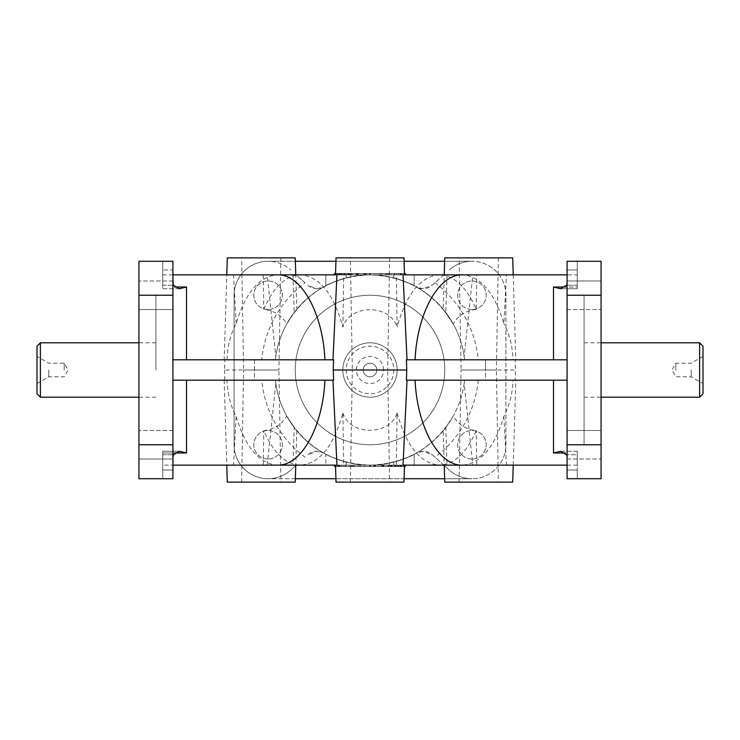 <?xml version="1.0" encoding="UTF-8"?>
<svg xmlns="http://www.w3.org/2000/svg" width="740" height="740" viewBox="0 0 740 740"><rect width="100%" height="100%" fill="white"/><g stroke="black" fill="none" stroke-linecap="round" stroke-linejoin="round"><path stroke-width="0.56" stroke-dasharray="3.7 2.78" d="M179.394 288.729L162.726 288.729L162.726 261.266L138.935 261.266L138.935 478.734L162.726 478.734L162.726 454.749L162.726 478.734L172.919 478.734L173.401 454.749L179.478 451.271L186.508 453L162.726 453L162.726 451.271L162.726 465.146L172.919 465.146M403.05 274.854L476.717 274.854L476.209 309.329C466.542 286.99 454.323 275.502 439.56 274.854L267.205 274.854L275.826 356.458L275.4 359.807L254.468 359.807L254.468 380.194L275.4 380.194L254.468 380.194L254.468 370L224.507 370L224.821 359.807L172.919 359.807L172.919 269.98L162.726 269.98L172.919 269.98L172.919 261.266L162.726 261.266L162.726 285.252L173.401 285.252L172.919 261.266L172.919 457.2M601.065 280.978L601.065 295.242L601.065 280.978L601.065 295.242L601.065 280.978L567.081 280.978L567.081 295.242L567.081 280.978L567.081 295.242L567.081 280.978L601.065 280.978M601.065 430.486L601.065 444.759L601.065 430.486L601.065 444.759L601.065 430.486L567.081 430.486L567.081 444.759L567.081 430.486L567.081 444.759L567.081 430.486L601.065 430.486M471.935 459.022A14.273 14.273 0 0 1 457.671 444.759A14.273 14.273 0 0 1 471.935 430.486A14.273 14.273 0 0 1 486.208 444.759A14.273 14.273 0 0 1 471.935 459.022A14.273 14.273 0 0 1 457.671 444.759A14.273 14.273 0 0 1 471.935 430.486A14.273 14.273 0 0 1 486.208 444.759A14.273 14.273 0 0 1 471.935 459.022M471.935 309.514A14.273 14.273 0 0 1 457.671 295.242A14.273 14.273 0 0 1 471.935 280.978A14.273 14.273 0 0 1 486.208 295.242A14.273 14.273 0 0 1 471.935 309.514A14.273 14.273 0 0 1 457.671 295.242A14.273 14.273 0 0 1 471.935 280.978A14.273 14.273 0 0 1 486.208 295.242A14.273 14.273 0 0 1 471.935 309.514M268.065 309.514A14.273 14.273 0 0 1 253.792 295.242A14.273 14.273 0 0 1 268.065 280.978A14.273 14.273 0 0 1 282.329 295.242A14.273 14.273 0 0 1 268.065 309.514A14.273 14.273 0 0 1 253.792 295.242A14.273 14.273 0 0 1 268.065 280.978A14.273 14.273 0 0 1 282.329 295.242A14.273 14.273 0 0 1 268.065 309.514M268.065 459.022A14.273 14.273 0 0 1 253.792 444.759A14.273 14.273 0 0 1 268.065 430.486A14.273 14.273 0 0 1 282.329 444.759A14.273 14.273 0 0 1 268.065 459.022A14.273 14.273 0 0 1 253.792 444.759A14.273 14.273 0 0 1 268.065 430.486A14.273 14.273 0 0 1 282.329 444.759A14.273 14.273 0 0 1 268.065 459.022M295.75 465.562L290.783 470.02A33.975 33.975 0 0 1 234.081 444.759L234.081 295.242A33.975 33.975 0 0 1 290.783 269.98A33.975 33.975 0 0 0 268.065 261.266L471.935 261.266A33.975 33.975 0 0 0 449.217 269.98A33.975 33.975 0 0 1 505.92 295.242L505.92 444.759A33.975 33.975 0 0 1 449.217 470.02L444.25 465.562M444.657 261.266L471.935 261.266A33.975 33.975 0 0 1 505.92 295.242L505.92 444.759A33.975 33.975 0 0 1 471.935 478.734L268.065 478.734A33.975 33.975 0 0 1 234.081 444.759L234.081 295.242A33.975 33.975 0 0 1 268.065 261.266L295.343 261.266M444.657 478.734L471.935 478.734A33.975 33.975 0 0 1 449.217 470.02L432.234 454.749L423.151 451.271A13.588 13.588 0 0 0 416.509 453A95.145 95.145 0 0 1 370 465.146L439.56 465.146C454.323 464.498 466.542 453.01 476.209 430.671C465.636 429.274 457.995 424.371 453.287 415.991L445.795 427.507L447.034 465.146L370 465.146C406.639 463.804 434.408 447.413 453.287 415.991M393.782 370A23.782 23.782 0 0 1 370 393.782A23.782 23.782 0 0 1 346.218 370A23.782 23.782 0 0 1 370 346.218A23.782 23.782 0 0 1 393.782 370M397.186 370A27.186 27.186 0 0 1 370 397.186A27.186 27.186 0 0 1 342.814 370A27.186 27.186 0 0 1 370 342.814A27.186 27.186 0 0 1 397.186 370A27.186 27.186 0 0 1 370 397.186A27.186 27.186 0 0 1 342.814 370A27.186 27.186 0 0 1 370 342.814A27.186 27.186 0 0 1 397.186 370M224.507 370L224.821 380.194L224.192 380.194L226.995 380.194C227.485 393.652 230.538 405.77 236.143 416.528L233.526 465.146L370 465.146A95.145 95.145 0 0 1 275.826 383.542L275.4 380.194A95.145 95.145 0 0 0 323.491 453A13.588 13.588 0 0 0 307.766 454.749L316.85 451.271L323.491 453A95.145 95.145 0 0 1 275.4 380.194M300.44 465.146L343.665 465.146L342.897 412.901C333.629 446.202 319.476 463.619 300.44 465.146C285.677 464.498 273.458 453.01 263.792 430.671C274.346 429.283 281.986 424.39 286.713 415.991C305.592 447.413 333.361 463.804 370 465.146A95.145 95.145 0 0 1 323.491 453M476.209 309.329C465.636 310.726 457.995 315.629 453.287 324.009C434.408 292.587 406.639 276.196 370 274.854L277.639 274.854C259.444 276.168 245.615 292.374 236.143 323.473C230.538 334.23 227.485 346.348 226.995 359.807L172.919 359.807L172.919 380.194L172.919 359.807L333.564 359.807M275.826 356.458A95.145 95.145 0 0 1 370 274.854C333.361 276.196 305.592 292.587 286.713 324.009C281.986 315.61 274.346 310.717 263.792 309.329C273.458 286.99 285.677 275.502 300.44 274.854C319.476 276.381 333.629 293.798 342.897 327.099C350.029 303.964 389.915 303.937 397.103 327.099L396.335 274.854M513.227 465.146L515.808 380.194L515.179 380.194L515.493 370L485.533 370L485.533 380.194L464.6 380.194L485.533 380.194L485.533 359.807L464.6 359.807L464.174 356.458L472.795 274.854L370 274.854A95.145 95.145 0 0 0 294.206 312.493L296.805 309.218L295.76 274.854M512.718 482.129L444.759 482.129M286.713 415.991L294.206 427.507A95.145 95.145 0 0 0 445.795 427.507L443.195 430.782L444.24 465.146M443.796 465.146L432.234 454.749A13.588 13.588 0 0 0 423.151 451.271L416.509 453A95.145 95.145 0 0 0 464.6 380.194L464.174 383.542L472.795 465.146L447.034 465.146M343.804 466.505L343.804 465.146L349.104 465.146L349.123 466.505L349.104 465.146L339.725 465.146L343.804 465.146L343.804 466.505L343.804 465.146L343.804 466.505L334.665 466.505L370.019 466.505L337.727 466.505L337.727 465.146L370.019 465.146A95.145 95.145 0 0 1 346.218 462.121A95.145 95.145 0 0 0 370 465.146L292.966 465.146L294.206 427.507L296.805 430.782L295.76 465.146M267.205 274.854L292.966 274.854L294.206 312.493L286.713 324.009M390.877 273.495L390.896 274.854L390.877 273.495L390.896 274.854L387.196 274.854L400.275 274.854L386.558 274.854L405.335 274.854L381.553 274.854L405.335 274.854L381.553 274.854L394.032 274.854L390.896 274.854L390.877 273.495M703 346.218L703 393.782M699.605 342.814L699.605 397.186M691.225 370L691.225 376.799L691.225 370M675.814 370L675.814 363.201L675.814 370M567.081 465.146L577.274 465.146L577.274 453L577.274 465.146M567.081 457.2L567.081 380.194L567.081 457.2L566.6 454.749L577.274 454.749L577.274 470.02L577.274 451.271L577.274 454.749L566.6 454.749L560.522 451.271L553.492 453L553.492 380.194L567.081 380.194L567.081 359.807L553.492 359.807L567.081 359.807L567.081 269.98L567.081 380.194L513.005 380.194C512.524 393.615 509.471 405.733 503.857 416.528C494.385 447.626 480.556 463.832 462.361 465.146M162.726 465.146L162.726 453L174.538 453M226.995 380.194L172.919 380.194L186.508 380.194L186.508 453M236.143 416.528C245.615 447.626 259.444 463.832 277.639 465.146M292.966 465.146L370 465.146L325.822 465.146L325.822 454.268C327.2 455.553 333.99 458.171 346.218 462.121C333.999 458.171 327.21 455.553 325.822 454.268L325.822 465.146L383.857 465.146M341.639 273.495L341.973 274.854L352.286 274.854L352.286 273.495L351.028 273.495L351.028 274.854L351.028 273.495L336.931 273.495L405.335 273.495L369.982 273.495L402.273 273.495L402.273 274.854L369.982 274.854A95.145 95.145 0 0 0 346.218 277.879A95.145 95.145 0 0 1 370 274.854A95.145 95.145 0 0 0 323.491 287A13.588 13.588 0 0 1 307.766 285.252L316.85 288.729L323.491 287A95.145 95.145 0 0 0 275.4 359.807L261.747 359.807A108.734 108.734 0 0 1 305.046 282.8L295.75 274.438M325.822 285.733C327.2 284.447 333.99 281.829 346.218 277.879C333.999 281.829 327.21 284.447 325.822 285.733L325.822 274.854L346.218 274.854L325.822 274.854L325.822 285.733M172.919 274.854L162.726 274.854L162.726 288.729L162.726 274.854M162.726 451.271L179.478 451.271L162.726 451.271L162.726 454.749L162.726 451.271M376.799 370A6.799 6.799 0 0 0 370 363.201A6.799 6.799 0 0 0 363.201 370A6.799 6.799 0 0 0 370 376.799A6.799 6.799 0 0 0 376.799 370A6.799 6.799 0 0 0 370 363.201A6.799 6.799 0 0 0 363.201 370A6.799 6.799 0 0 0 370 376.799A6.799 6.799 0 0 0 376.799 370M383.588 370A13.588 13.588 0 0 0 370 356.412A13.588 13.588 0 0 0 356.412 370A13.588 13.588 0 0 0 370 383.588A13.588 13.588 0 0 0 383.588 370M64.186 370L64.186 363.201L64.186 370M48.775 370L48.775 376.799L48.775 370M37 346.218L37 393.782M349.123 466.505L349.104 465.146L349.123 466.505M224.821 359.807L224.192 359.807L226.773 274.854M224.192 359.807L226.995 359.807M236.143 323.473L233.526 274.854M263.283 274.854L263.792 309.329M560.606 451.271L577.274 451.271L577.274 453L577.274 451.271L560.522 451.271M444.25 274.438L432.234 285.252A13.588 13.588 0 0 1 423.151 288.729L416.509 287A95.145 95.145 0 0 1 464.6 359.807L485.533 359.807L485.533 370M443.796 274.854L432.234 285.252L423.151 288.729A13.588 13.588 0 0 1 416.509 287A95.145 95.145 0 0 0 370 274.854L472.795 274.854M389.629 257.871L387.668 370L352.332 370L350.371 257.871L389.629 257.871L350.371 257.871M350.371 482.129L352.332 370L387.668 370L389.629 482.129L350.371 482.129L389.629 482.129M498.362 257.871L496.401 370L461.066 370L459.105 257.871L498.362 257.871L459.105 257.871M459.105 482.129L461.066 370L496.401 370L498.362 482.129L459.105 482.129L498.362 482.129M280.895 257.871L278.934 370L243.599 370L241.638 257.871L280.895 257.871L241.638 257.871M241.638 482.129L243.599 370L278.934 370L280.895 482.129L241.638 482.129L280.895 482.129M40.395 342.814L40.395 397.186M155.927 370L155.927 295.242L155.927 370M370 295.242A74.758 74.758 0 0 0 295.242 370A74.758 74.758 0 0 0 370 444.759A74.758 74.758 0 0 0 444.759 370A74.758 74.758 0 0 0 370 295.242A74.758 74.758 0 0 0 295.242 370A74.758 74.758 0 0 0 370 444.759A74.758 74.758 0 0 0 444.759 370A74.758 74.758 0 0 0 370 295.242M601.065 370L601.065 295.242L601.065 370M584.073 295.242L584.073 370L584.073 295.242L601.065 295.242L601.065 261.266L577.274 261.266L577.274 288.729L560.522 288.729L553.492 287L577.274 287L577.274 274.854L567.081 274.854M173.401 285.252L179.478 288.729L162.726 288.729L162.726 285.252L173.401 285.252M513.227 274.854L515.808 359.807L515.179 359.807L515.493 370M453.287 324.009L443.195 309.218L444.24 274.854M476.717 274.854L462.361 274.854C480.556 276.168 494.385 292.374 503.857 323.473L506.474 274.854M406.436 359.807L513.005 359.807C512.524 346.385 509.471 334.267 503.857 323.473M513.005 359.807L515.808 359.807M334.665 273.495L334.665 274.854L335.562 274.854L334.665 274.854L335.562 274.854L334.665 274.854L334.665 273.495L352.332 273.495L336.006 273.495L344.711 273.495L344.711 274.854L351.102 274.854L334.795 274.854L352.24 274.854L336.062 274.854L336.062 273.495L336.062 274.854L352.24 274.854L334.841 274.854L352.24 274.854L344.896 274.854L344.896 273.495L344.896 274.854L352.24 274.854L334.85 274.854L352.24 274.854L352.24 273.495L352.24 274.854L334.85 274.854L334.85 273.495L334.85 274.854L343.665 274.854L300.44 274.854M403.975 482.129L336.025 482.129M343.665 465.146L336.95 465.146M342.897 412.901C350.029 436.036 389.915 436.064 397.103 412.901L396.335 465.146L404.493 465.146L390.202 465.146L405.206 465.146L405.206 466.505L405.206 465.146L396.289 465.146L396.279 466.505L396.289 465.146L387.714 465.146L387.714 466.505L387.714 465.146L403.901 465.146L403.901 466.505L403.901 465.146L394.957 465.146L402.773 465.146M295.242 482.129L227.282 482.129M224.192 380.194L226.773 465.146M267.205 465.146L275.826 383.542M567.081 282.8L566.6 285.252L560.522 288.729L577.274 288.729L577.274 261.266L567.081 261.266L567.081 309.514L567.081 295.242L567.081 309.514L567.081 295.242L601.065 295.242L601.065 478.734L577.274 478.734L577.274 470.02L577.274 478.734L567.081 478.734L567.081 295.242M577.274 274.854L577.274 288.729L577.274 287L565.462 287M584.073 370L584.073 444.759L584.073 370M447.034 274.854L445.795 312.493A95.145 95.145 0 0 0 370 274.854L369.473 274.854L369.473 273.495L369.473 274.854L369.473 273.495L369.473 274.854L369.473 273.495L346.135 273.495L404.29 273.495L365.736 273.495L365.736 274.854L365.736 273.495L356.227 273.495L356.736 273.495L356.736 274.854L334.795 274.854L334.795 273.495L352.286 273.495L352.286 274.854L336.099 274.854L336.099 273.495L349.798 273.495L334.795 273.495L334.795 274.854L350.982 274.854L334.795 274.854L343.712 274.854L343.721 273.495L336.062 273.495L343.721 273.495L343.721 274.854L334.795 274.854L348.29 274.854L348.29 273.495L334.795 273.495L352.24 273.495L334.795 273.495L334.795 274.854L357.827 274.854L357.328 274.854L357.328 273.495L357.827 273.495L357.827 274.854M392.302 274.854L370.444 274.854L392.302 274.854M392.302 273.495L370.444 273.495L370.444 274.854L394.531 274.854L370.444 274.854L379.897 274.854L370.444 274.854L370.444 273.495L392.302 273.495M394.531 273.495L370.444 273.495L394.531 273.495L394.531 274.854L394.531 273.495M378.603 273.495L370.444 273.495L370.444 274.854L370.444 273.495L378.603 273.495M363.71 273.495L363.71 274.854M342.232 273.495L342.232 274.854L345.007 274.854L344.711 273.495L365.061 273.495L364.515 273.495L364.931 274.854L357.91 274.854L365.061 274.854L364.515 274.854L364.931 273.495L356.652 273.495L356.652 274.854L356.144 274.854M364.515 273.495L364.515 274.854L365.061 274.854L365.061 273.495L364.515 273.495M345.043 273.495L345.043 274.854L343.776 274.854L343.776 273.495L343.776 274.854L336.099 274.854L336.099 273.495L356.144 273.495M357.827 273.495L357.235 273.495L357.235 274.854L357.91 274.854L341.639 274.854M337.098 274.854L339.873 274.854L334.998 274.854L335.081 273.495L338.189 273.495L334.998 273.495L334.998 274.854L339.956 274.854L337.227 274.854M334.998 274.854L334.998 273.495M337.227 273.495L337.014 274.854L349.835 274.854L347.902 274.854L348.327 273.495L334.795 273.495L334.795 274.854L345.043 274.854M349.419 273.495L349.419 274.854L356.227 274.854L356.227 273.495L335.553 273.495L352.332 273.495L341.344 273.495L341.307 274.854L336.006 274.854L342.232 274.854M341.14 273.495L341.14 274.854M336.006 273.495L336.006 274.854L336.006 273.495M339.161 273.495L339.161 274.854M348.697 273.495L338.282 273.495L348.697 273.495M351.426 274.854L348.938 274.854L352.332 274.854L348.938 274.854L352.332 274.854L351.426 274.854L351.426 273.495M338.069 274.854L348.938 274.854L338.069 274.854M335.553 273.495L352.24 273.495L352.24 274.854L352.24 273.495L334.795 273.495L334.795 274.854L334.795 273.495L334.795 274.854L334.795 273.495L350.982 273.495L344.896 273.495L350.982 273.495L350.982 274.854L350.982 273.495L352.24 273.495L352.24 274.854L352.221 273.495L352.24 274.854L352.24 273.495L334.85 273.495L352.24 273.495L352.24 274.854L352.24 273.495L334.841 273.495L334.85 274.854L334.841 273.495L334.85 274.854L334.85 273.495L352.24 273.495L352.24 274.854L352.24 273.495L334.795 273.495L334.795 274.854L334.795 273.495L352.24 273.495L352.24 274.854L352.24 273.495L334.85 273.495L334.85 274.854L334.85 273.495L352.24 273.495L352.24 274.854L352.24 273.495L336.062 273.495L336.062 274.854L336.062 273.495L334.795 273.495L334.795 274.854L334.795 273.495L352.24 273.495L352.24 274.854L352.24 273.495L335.544 273.495L348.938 273.495L348.975 274.854L341.344 274.854L348.975 274.854L341.344 274.854L348.975 274.854L348.975 273.495L341.344 273.495L341.344 274.854L341.344 273.495L341.344 274.854L338.448 274.854L338.448 273.495M382.941 273.495L386.354 273.495L382.941 273.495M400.553 273.495L386.354 273.495L403.947 273.495L400.553 273.495L400.553 274.854M404.456 273.495L381.553 273.495L394.032 273.495L390.896 273.495L390.896 274.854L390.896 273.495L387.196 273.495L400.275 273.495L386.558 273.495L400.22 273.495L393.44 273.495L394.032 273.495L394.032 274.854L381.553 274.854L405.335 274.854L381.553 274.854L381.553 273.495L381.553 274.854L381.553 273.495L399.924 273.495L388.611 273.495L388.611 274.854M402.791 273.495L381.553 273.495L394.032 273.495L394.032 274.854L394.032 273.495L388.731 273.495L398.139 273.495L396.196 273.495L396.196 274.854L405.335 274.854L401.885 274.854L405.335 274.854L405.335 273.495L401.885 273.495L405.335 273.495L405.335 274.854L405.335 273.495L405.335 274.854L405.335 273.495L396.196 273.495L396.196 274.854L396.196 273.495L402.791 273.495M387.196 274.854L398.139 274.854L387.196 274.854M387.196 273.495L388.731 273.495L387.196 273.495M388.611 273.495L405.335 273.495M338.143 465.146L358.447 465.146L334.665 465.146L358.447 465.146L334.665 465.146L358.447 465.146L334.665 465.146L344.96 465.146L334.665 465.146L338.115 465.146L338.115 466.505L358.447 466.505L358.447 465.146L345.969 465.146L345.969 466.505L345.969 465.146M345.969 466.505L358.447 466.505L358.447 465.146L358.447 466.505L358.447 465.146L358.447 466.505L338.115 466.505M351.389 466.505L351.389 465.146M340.391 465.146L353.424 465.146L340.391 465.146M340.391 466.505L353.424 466.505L340.391 466.505M352.804 465.146L353.443 465.146L352.804 465.146M343.804 465.146L334.665 465.146L334.665 466.505L334.665 465.146L334.665 466.505L334.665 465.146L334.665 466.505L353.646 466.505L335.544 466.505M395.808 466.505L405.206 466.505L387.76 466.505L403.938 466.505L403.938 465.146L403.938 466.505L387.76 466.505L394.753 466.505L387.76 466.505L387.76 465.146L395.105 465.146L395.105 466.505L395.105 465.146L389.018 465.146L405.206 465.146L387.76 465.146L387.76 466.505L395.808 466.505L395.808 465.146M405.335 466.505L405.335 465.146L404.438 465.146L405.335 465.146L404.438 465.146L405.335 465.146L405.335 466.505L387.76 466.505L405.15 466.505L405.15 465.146L405.15 466.505L387.76 466.505L395.105 466.505L389.018 466.505L389.018 465.146L405.206 465.146L389.018 465.146L389.018 466.505L405.206 466.505L396.289 466.505L396.279 465.146L403.938 465.146L396.279 465.146M388.574 465.146L391.062 465.146L388.574 465.146M388.574 466.505L391.062 466.505L388.574 466.505M390.581 466.505L390.581 465.146L383.773 465.146L383.773 466.505L401.552 466.505L398.694 466.505L398.694 465.146L391.025 465.146L404.447 465.146L382.173 465.146L382.673 465.146L382.673 466.505L383.773 466.505L383.264 466.505L383.264 465.146L405.206 465.146L391.71 465.146L391.71 466.505L405.206 466.505L405.206 465.146L387.76 465.146L405.206 465.146L387.76 465.146L405.206 465.146L387.76 465.146L405.206 465.146L405.206 466.505L405.206 465.146L405.206 466.505L405.206 465.146L405.206 466.505L373.885 466.505L373.885 465.146L374.44 465.146M396.279 466.505L405.206 466.505L387.76 466.505L405.206 466.505L387.76 466.505L405.206 466.505L387.76 466.505L405.159 466.505L387.76 466.505L404.456 466.505L391.062 466.505L391.025 465.146L398.86 465.146M403.504 466.505L401.718 466.505L403.504 466.505M391.303 466.505L401.718 466.505L391.303 466.505M398.86 466.505L391.025 466.505L404.447 466.505L391.062 466.505L400.923 466.505L400.923 465.146L401.052 466.505L398.777 466.505L398.99 465.146M398.99 466.505L387.714 466.505L388.972 466.505L388.972 465.146L388.972 466.505L403.901 466.505L396.224 466.505L396.224 465.146L396.224 466.505L394.957 466.505L394.957 465.146L395.289 466.505L388.898 466.505L388.898 465.146L388.935 466.505L390.748 466.505L390.748 465.146M374.44 466.505L337.727 466.505L376.29 466.505L376.29 465.146M376.29 466.505L335.71 466.505L374.264 466.505L374.264 465.146L373.719 465.146L374.264 465.146L374.264 466.505L382.765 466.505L382.765 465.146L344.96 465.146L472.795 465.146M361.397 465.146L369.556 465.146L361.397 465.146M361.397 466.505L369.556 466.505L369.556 465.146L338.781 465.146L369.556 465.146L345.469 465.146L369.556 465.146L369.556 466.505L361.397 466.505M347.698 466.505L369.556 466.505L347.698 466.505M345.469 466.505L369.556 466.505L369.556 465.146L369.556 466.505L345.469 466.505L345.469 465.146L345.469 466.505M401.052 466.505L403.994 466.505L403.994 465.146L403.994 466.505L401.052 466.505M390.165 466.505L392.098 466.505L392.098 465.146L390.165 465.146L395.373 465.146L395.373 466.505L390.165 466.505L390.165 465.146M464.174 383.542A95.145 95.145 0 0 1 370 465.146L370.527 465.146L370.527 466.505L403.069 466.505L400.044 466.505L402.986 466.505L402.986 465.146L395.373 465.146M398.194 465.146L398.194 466.505L402.773 466.505M405.002 465.146L404.919 466.505L401.811 466.505L401.811 465.146L401.811 466.505L405.002 466.505L405.002 465.146L405.002 466.505M398.361 466.505L398.028 465.146L403.069 465.146L402.902 466.505M391.839 466.505L392.265 465.146L390.332 465.146L398.361 465.146M383.857 466.505L383.348 466.505L383.348 465.146L391.839 465.146M390.748 466.505L374.94 466.505L375.485 466.505L374.94 466.505L375.485 466.505L375.485 465.146L374.94 465.146L375.485 465.146L375.485 466.505L375.485 465.146L374.94 465.146L374.94 466.505L334.665 466.505M703 370L703 356.412L703 370M567.081 359.807L515.179 359.807M567.081 380.194L515.179 380.194M224.821 380.194L172.919 380.194M179.478 288.729L186.508 287L186.508 359.807M172.919 282.8L172.919 359.807M263.283 465.146L263.792 430.671M406.436 380.194L553.492 380.194M186.508 380.194L333.564 380.194M342.897 327.099L343.665 274.854M403.975 257.871L336.025 257.871M512.718 257.871L444.759 257.871M37 370L37 383.588L37 370M295.242 257.871L227.282 257.871M254.468 370L254.468 359.807L261.747 359.807M305.046 282.8L296.204 274.854M503.857 416.528L506.474 465.146L396.335 465.146M476.717 465.146L476.209 430.671M397.103 412.901C406.371 446.202 420.524 463.619 439.56 465.146M439.56 274.854C420.524 276.381 406.371 293.798 397.103 327.099M292.966 274.854L370 274.854A95.145 95.145 0 0 1 464.174 356.458M513.005 380.194L515.808 380.194M370 465.146L414.178 465.146L370 465.146A95.145 95.145 0 0 0 393.782 462.121A95.145 95.145 0 0 1 370 465.146L370.019 466.505M393.782 462.121C406.001 458.171 412.791 455.553 414.178 454.268L414.178 465.146L414.178 454.268C412.8 455.553 406.01 458.171 393.782 462.121L393.782 465.146L393.782 462.121M382.09 466.505L382.09 465.146L382.09 466.505M382.848 466.505L382.848 465.146M392.265 466.505L392.265 465.146M391.377 466.505L391.377 465.146L391.377 466.505M391.293 466.505L391.293 465.146M390.332 466.505L390.332 465.146M395.456 466.505L395.456 465.146M400.127 466.505L400.127 465.146M400.044 466.505L400.044 465.146M398.194 466.505L397.935 465.146M397.935 466.505L395.373 466.505M391.127 466.505L391.127 465.146L391.127 466.505M382.765 466.505L382.765 465.146L382.765 466.505M374.264 466.505L373.719 466.505L374.264 466.505L374.264 465.146M373.719 466.505L373.719 465.146M390.581 465.146L401.552 465.146L391.025 465.146L391.025 466.505L404.447 466.505M388.731 466.505L388.731 465.146M389.148 466.505L389.148 465.146M394.827 466.505L394.827 465.146M395.077 466.505L395.077 465.146M397.685 466.505L397.685 465.146M401.552 466.505L401.552 465.146M401.635 466.505L401.635 465.146M397.769 466.505L397.769 465.146M389.24 466.505L388.935 465.146L389.24 466.505M383.94 466.505L383.94 465.146M369.556 466.505L369.556 465.146L369.556 466.505M370.527 466.505L370.527 465.146M393.865 466.505L393.865 465.146M394.753 466.505L394.753 465.146M387.76 466.505L387.76 465.146L387.76 466.505M396.4 466.505L396.4 465.146M403.938 466.505L403.938 465.146L403.938 466.505M398.657 466.505L398.657 465.146L398.657 466.505M405.15 466.505L405.159 465.146L405.15 466.505M399.924 466.505L399.924 465.146L399.924 466.505M389.018 466.505L389.018 465.146L389.018 466.505M398.601 466.505L398.601 465.146L399.776 465.146L398.601 465.146L398.601 466.505L399.776 466.505L399.776 465.146L399.776 466.505L398.601 466.505M405.206 466.505L405.206 465.146M401.274 466.505L401.274 465.146M394.957 466.505L394.957 465.146M393.782 274.854L346.218 274.854L414.178 274.854L393.782 274.854L393.782 277.879A95.145 95.145 0 0 0 370 274.854A95.145 95.145 0 0 1 393.782 277.879C406.001 281.829 412.791 284.447 414.178 285.733L414.178 274.854L414.178 285.733C412.8 284.447 406.01 281.829 393.782 277.879L393.782 274.854M341.399 274.854L340.224 274.854L341.399 274.854L341.399 273.495L340.224 273.495L341.399 273.495L341.399 274.854M295.343 478.734L268.065 478.734A33.975 33.975 0 0 0 290.783 470.02L296.204 465.146M172.919 309.514L172.919 295.242L172.919 309.514L138.935 309.514L138.935 295.242L138.935 309.514L138.935 295.242L138.935 309.514L172.919 309.514M172.919 459.022L172.919 444.759L172.919 459.022L138.935 459.022L138.935 444.759L138.935 459.022L138.935 444.759L138.935 459.022L172.919 459.022M567.081 444.759L567.081 459.022L567.081 444.759L584.073 444.759M396.196 273.495L396.196 274.854M394.032 273.495L394.032 274.854M344.193 273.495L344.193 274.854M338.726 273.495L338.726 274.854M340.076 273.495L340.076 274.854L340.076 273.495L334.841 273.495L340.076 273.495L340.076 274.854L340.076 273.495M340.224 273.495L340.224 274.854L340.224 273.495M350.982 273.495L350.982 274.854L350.982 273.495M334.85 273.495L334.85 274.854L334.85 273.495M336.062 273.495L336.062 274.854L336.062 273.495M352.24 273.495L352.24 274.854L352.24 273.495M345.247 273.495L345.247 274.854M343.712 273.495L343.712 274.854M334.795 273.495L334.795 274.854M343.601 273.495L343.601 274.854M337.098 273.495L336.931 274.854M365.56 273.495L366.115 273.495L366.115 274.854L365.56 274.854M365.736 273.495L366.282 273.495L365.736 273.495L365.736 274.854M341.011 273.495L341.011 274.854M350.76 273.495L350.76 274.854M357.91 273.495L357.91 274.854L357.91 273.495M356.06 273.495L356.06 274.854M349.252 273.495L349.252 274.854M338.365 273.495L338.365 274.854M342.315 273.495L342.315 274.854L338.448 274.854M344.923 273.495L344.923 274.854L342.315 274.854M345.173 273.495L344.923 274.854M350.853 273.495L350.853 274.854L345.173 274.854M351.269 273.495L350.853 274.854M349.419 274.854L351.269 274.854M366.282 273.495L366.282 274.854M357.235 273.495L357.235 274.854L357.235 273.495M348.873 273.495L348.873 274.854L348.873 273.495M349.835 273.495L349.835 274.854M344.627 273.495L344.627 274.854M342.065 273.495L342.065 274.854M341.806 273.495L341.806 274.854M339.956 273.495L339.956 274.854M338.189 273.495L338.189 274.854L338.189 273.495M339.873 273.495L339.873 274.854M344.544 273.495L344.544 274.854M349.668 273.495L349.668 274.854M348.707 273.495L348.707 274.854M348.623 273.495L348.623 274.854L348.623 273.495M347.735 273.495L347.735 274.854M348.161 273.495L348.161 274.854M357.152 273.495L357.152 274.854M370.444 273.495L370.444 274.854L370.444 273.495M346.135 273.495L346.135 274.854M369.473 273.495L369.473 274.854M335.914 478.734L404.086 478.734M335.914 261.266L404.086 261.266M565.462 453L553.492 453M275.4 359.807A95.145 95.145 0 0 1 323.491 287M174.538 287L186.508 287M553.492 359.807L553.492 287M162.726 454.749L173.401 454.749L162.726 454.749M577.274 285.252L566.6 285.252L577.274 285.252M369.982 273.495L369.982 274.854M334.915 273.495L334.915 274.854M394.281 273.495L394.281 274.854M335.757 273.495L335.757 274.854M339.725 273.495L339.725 274.854M339.753 273.495L339.753 274.854M347.994 273.495L347.994 274.854M398.139 273.495L398.139 274.854M401.885 273.495L401.885 274.854M385.596 273.495L385.596 274.854M354.404 466.505L354.404 465.146M341.861 466.505L341.861 465.146M351.306 466.505L351.306 465.146M339.447 465.146L339.447 466.505M336.053 465.146L336.053 466.505M392.006 466.505L392.006 465.146M400.248 466.505L400.248 465.146M400.275 466.505L400.275 465.146M364.515 466.505L364.515 465.146M345.719 466.505L345.719 465.146M405.085 466.505L405.085 465.146M374.94 466.505L374.94 465.146M577.274 269.98L567.081 269.98L577.274 269.98M162.726 470.02L172.919 470.02L162.726 470.02M577.274 470.02L567.081 470.02L577.274 470.02M346.218 462.121L346.218 465.146L346.218 462.121M346.218 277.879L346.218 274.854L346.218 277.879M305.046 457.2A108.734 108.734 0 0 1 261.747 380.194M478.253 380.194A108.734 108.734 0 0 1 434.954 457.2M434.954 282.8A108.734 108.734 0 0 1 478.253 359.807M172.919 444.759L155.927 444.759M172.919 295.242L155.927 295.242M172.919 430.486L138.935 430.486L172.919 430.486M172.919 280.978L138.935 280.978L172.919 280.978M703 356.412L691.225 363.201L675.814 363.201L671.892 370L675.814 376.799L691.225 376.799L703 383.588M37 383.588L48.775 376.799L64.186 376.799L68.108 370L64.186 363.201L48.775 363.201L37 356.412M155.927 342.814L138.935 342.814M584.073 397.186L601.065 397.186M401.219 274.854L401.219 273.495M379.897 274.854L379.897 273.495M358.336 274.854L358.336 273.495M404.29 274.854L404.29 273.495M335.747 274.854L335.747 273.495M335.914 274.854L335.914 273.495L335.914 274.854M352.332 274.854L352.332 273.495L352.332 274.854M400.22 274.854L400.22 273.495L400.22 274.854M386.558 274.854L386.558 273.495M400.275 274.854L400.275 273.495M381.553 274.854L381.553 273.495L381.553 274.854M399.924 274.854L399.924 273.495M387.436 274.854L387.436 273.495M352.564 465.146L352.564 466.505M340.076 465.146L340.076 466.505M339.725 465.146L339.725 466.505M339.78 465.146L339.78 466.505L339.78 465.146M353.443 465.146L353.443 466.505M387.668 465.146L387.668 466.505L387.668 465.146M404.086 465.146L404.086 466.505L404.086 465.146M381.664 465.146L381.664 466.505M360.103 465.146L360.103 466.505M338.781 465.146L338.781 466.505M404.253 465.146L404.253 466.505M335.71 465.146L335.71 466.505M584.073 342.814L601.065 342.814M155.927 397.186L138.935 397.186M567.081 459.022L601.065 459.022L567.081 459.022M567.081 309.514L601.065 309.514L567.081 309.514"/><path stroke-width="1.11" d="M444.24 465.146L444.759 482.129L512.718 482.129L513.227 465.146M699.605 397.186L703 393.782L703 346.218L699.605 342.814L699.605 397.186L601.065 397.186M407.019 380.194L403.05 465.146L567.081 465.146M172.919 465.146L277.639 465.146C301.226 465.96 322.825 427.165 324.943 380.194M324.943 359.807C322.825 312.835 301.226 274.041 277.639 274.854L172.919 274.854M172.919 457.2L173.401 454.749L179.478 451.271L186.508 453L186.508 380.194M226.773 274.854L227.282 257.871L295.242 257.871L295.76 274.854M567.081 457.2L566.6 454.749L560.606 451.271M560.522 451.271L553.492 453L565.462 453M37 393.782L37 346.218L40.395 342.814L40.395 397.186L37 393.782M172.919 282.8L173.401 285.252L179.394 288.729M179.478 288.729L186.508 287L174.538 287M444.24 274.854L444.759 257.871L512.718 257.871L513.227 274.854M335.507 274.854L336.025 257.871L403.975 257.871L404.493 274.854M277.639 274.854L336.95 274.854L332.982 359.807M172.919 359.807L333.564 359.807L333.25 370L406.75 370L406.436 359.807L567.081 359.807M567.081 274.854L403.05 274.854L407.019 359.807M335.507 465.146L336.025 482.129L403.975 482.129L404.493 465.146M226.773 465.146L227.282 482.129L295.242 482.129L295.76 465.146M567.081 282.8L566.6 285.252L560.522 288.729L553.492 287L553.492 359.807M405.335 273.495L405.335 274.854L405.335 273.495L404.456 273.495M335.544 273.495L334.665 273.495L334.665 274.854M334.665 466.505L334.665 465.146L334.665 466.505L335.544 466.505M404.456 466.505L405.335 466.505L405.335 465.146M415.057 359.807C417.175 312.835 438.774 274.041 462.361 274.854M406.75 370L406.436 380.194L567.081 380.194M172.919 380.194L333.564 380.194L333.25 370M233.526 465.146L336.95 465.146L332.982 380.194M506.474 465.146L462.361 465.146C438.774 465.96 417.175 427.165 415.057 380.194M405.206 466.505L405.206 465.146M172.919 295.242L172.919 261.266L138.935 261.266L138.935 478.734L172.919 478.734L172.919 295.242L138.935 295.242M567.081 444.759L567.081 478.734L601.065 478.734L601.065 261.266L567.081 261.266L567.081 444.759L601.065 444.759M334.795 273.495L334.795 274.854M295.343 478.734L335.914 478.734M404.086 478.734L444.657 478.734M295.343 261.266L335.914 261.266M404.086 261.266L444.657 261.266M174.538 453L186.508 453M565.462 287L553.492 287M553.492 380.194L553.492 453M186.508 359.807L186.508 287M172.919 444.759L138.935 444.759M567.081 295.242L601.065 295.242M138.935 342.814L40.395 342.814M601.065 342.814L699.605 342.814M138.935 397.186L40.395 397.186"/></g></svg>
